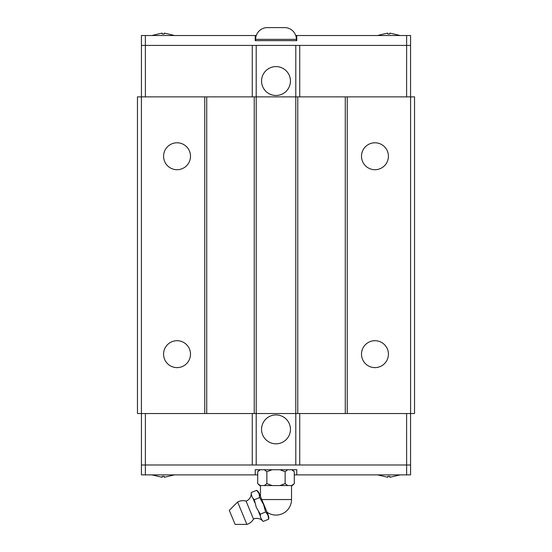 <?xml version="1.0" encoding="UTF-8"?>
<svg xmlns="http://www.w3.org/2000/svg" width="552" height="552" viewBox="0 0 552 552"><rect width="100%" height="100%" fill="white"/><g stroke="black" fill="none" stroke-linecap="round" stroke-linejoin="round"><path stroke-width="0.83" d="M251.215 493.957A7.197 7.197 0 0 1 251.326 492.536L251.215 493.957A7.997 7.997 0 0 1 246.068 501.126L253.499 519.059A7.997 7.997 0 0 1 262.2 520.488L263.29 521.412A7.197 7.197 0 0 1 262.2 520.488M163.585 354.156A13.455 13.455 0 0 1 177.04 340.701A13.455 13.455 0 0 1 190.502 354.156A13.455 13.455 0 0 1 177.04 367.618A13.455 13.455 0 0 1 163.585 354.156M163.585 156.244A13.455 13.455 0 0 1 177.04 142.789A13.455 13.455 0 0 1 190.502 156.244A13.455 13.455 0 0 1 177.04 169.705A13.455 13.455 0 0 1 163.585 156.244M361.498 354.156A13.455 13.455 0 0 1 374.96 340.701A13.455 13.455 0 0 1 388.415 354.156A13.455 13.455 0 0 1 374.96 367.618A13.455 13.455 0 0 1 361.498 354.156M361.498 156.244A13.455 13.455 0 0 1 374.96 142.789A13.455 13.455 0 0 1 388.415 156.244A13.455 13.455 0 0 1 374.96 169.705A13.455 13.455 0 0 1 361.498 156.244M261.551 429.366A14.449 14.449 0 0 1 276 414.918A14.449 14.449 0 0 1 290.449 429.366A14.449 14.449 0 0 1 276 443.815A14.449 14.449 0 0 1 261.551 429.366M400.041 474.886L389.843 477.301L389.843 476.362L387.78 476.362L389.843 476.362M387.78 476.362L387.78 477.301L377.582 474.886M174.418 474.886L164.22 477.301L164.22 476.362L162.157 476.362L164.22 476.362M162.157 476.362L162.157 477.301L151.959 474.886M237.615 502.023L229.294 510.352L235.111 524.4L246.882 524.4L237.615 502.023A11.109 11.109 0 0 1 246.068 501.126M253.499 519.059A11.109 11.109 0 0 1 246.882 524.4M268.224 515.14A7.197 7.197 0 0 1 268.651 519.191L268.01 515.23L265.664 511.973L263.525 504.404L259.681 497.538L259.04 493.571L256.694 490.314A7.197 7.197 0 0 1 259.254 493.481L268.224 515.14M291.532 485.574L291.532 499.546A15.532 15.532 0 0 1 267.009 512.208L260.468 496.421L260.468 485.574M287.758 485.574L279.905 485.574L285.149 483.593L287.758 485.574L292.305 485.574L294.285 483.6L294.285 471.712L291.663 469.738M260.337 469.738L257.715 471.718L257.715 483.6L259.695 485.574L264.242 485.574L266.864 483.593L272.095 485.574L264.242 485.574M292.305 469.738L294.285 471.712M257.715 471.712L259.695 469.738M290.449 81.034A14.449 14.449 0 0 1 276 95.482A14.449 14.449 0 0 1 261.551 81.034A14.449 14.449 0 0 1 276 66.592A14.449 14.449 0 0 1 290.449 81.034M296.383 40.662L296.383 39.358L255.617 39.358L255.617 40.662M255.617 39.358A11.758 11.758 0 0 1 267.368 27.6L284.632 27.6A11.758 11.758 0 0 1 296.383 39.358M151.959 35.514L158.044 34.017M168.332 34.017L174.418 35.514M168.332 34.038L164.22 33.106L164.22 34.038L162.157 34.038L162.157 33.106L158.044 34.038M377.582 35.514L383.668 34.017M393.956 34.017L400.041 35.514M393.956 34.038L389.843 33.106L389.843 34.038L387.78 34.038L387.78 33.106L383.668 34.038M406.603 96.869L406.624 35.514L410.584 35.514L410.584 45.409L141.415 45.409L141.415 35.514L256.259 35.514M387.78 34.038L389.843 34.038M162.157 34.038L164.22 34.038M406.624 35.514L296.783 35.514L296.783 40.662L255.217 40.662L255.217 35.514M145.397 96.869L145.376 35.514M295.741 35.514L296.783 35.514M299.729 45.409L299.729 96.869M347.249 96.869L347.249 413.531L414.538 413.531L414.538 96.869L295.789 96.869L295.789 45.409M252.271 96.869L252.271 45.409M141.415 96.869L141.415 413.531L137.462 413.531L137.462 96.869L206.731 96.869L206.731 413.531L295.789 413.531L295.789 96.869L256.211 96.869L256.211 45.409M410.564 96.869L410.564 45.409M141.436 96.869L141.436 45.409M145.397 413.531L145.376 474.886L141.415 474.886L141.415 464.991L410.584 464.991L410.584 474.886L294.285 474.886M287.758 469.738L285.136 471.718L279.905 469.738M272.095 469.738L266.851 471.718L264.242 469.738M257.715 483.593L260.337 485.574M291.663 485.574L294.285 483.593M285.142 471.712L285.142 483.6M272.095 485.574L279.905 485.574M266.857 471.712L266.857 483.6M265.664 511.973L260.296 514.195L260.503 517.341L262.11 520.267M268.651 519.191L263.29 521.412M259.681 497.531L254.32 499.753L256.3 507.391L260.302 514.195M256.694 490.314L251.326 492.536M251.305 494.178L252.236 497.386L254.32 499.753M260.275 515.837L258.543 511.656M254.872 502.796L253.14 498.608M145.376 474.886L255.217 474.886L255.217 469.738L296.783 469.738L296.783 474.886M406.603 413.531L406.624 474.886M257.715 474.886L255.217 474.886M252.271 464.991L252.271 413.531M206.731 96.869L256.211 96.869L256.211 464.991M299.729 413.531L299.729 464.991M347.249 413.531L295.789 413.531L295.789 464.991M141.436 413.531L141.436 464.991M410.564 413.531L410.564 464.991M206.731 413.531L204.751 413.531L204.751 96.869M141.415 413.531L204.751 413.531M254.23 413.531L254.23 96.869M297.769 96.869L297.769 413.531M345.269 96.869L345.269 413.531M410.584 96.869L410.584 413.531M291.532 499.546L261.765 499.546"/></g></svg>
